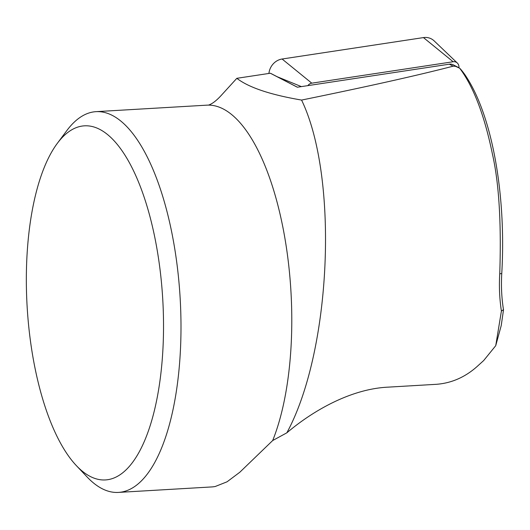 <?xml version="1.0" encoding="UTF-8"?>
<svg xmlns="http://www.w3.org/2000/svg" width="530" height="530" viewBox="0 0 530 530"><rect width="100%" height="100%" fill="white"/><g stroke="black" fill="none" stroke-linecap="round" stroke-linejoin="round"><path stroke-width="0.79" d="M268.909 73.451L268.922 73.339A15.257 13.74 -62.6 0 1 282.092 59.015L423.45 37.59A15.257 13.74 -62.6 0 1 434.156 40.896L457.324 63.037A5.962 5.366 -62.6 0 1 458.92 67.707L458.914 67.767M307.864 85.628A5.962 5.366 -62.6 0 1 311.786 83.17L453.143 61.745A5.962 5.366 -62.6 0 1 457.324 63.037M26.5 291.785A177.358 67.906 -93.4 0 0 76.274 465.532A177.358 67.906 -93.4 0 0 162.717 298.781A177.358 67.906 -93.4 0 0 57.379 143.272A177.358 67.906 -93.4 0 0 26.5 291.785M118.402 492.41L211.609 486.944A190.707 73.021 -93.4 0 0 215.246 486.494L227.045 481.81L239.818 472.237L272.685 440.536L286.836 432.825C314.31 409.604 351.96 388.795 388.218 387.139L436.382 384.31C451.229 383.19 464.625 377.413 476.576 366.985L483.691 360.539L495.729 345.686L501.406 311.057C499.545 299.013 498.988 286.578 499.744 273.745C501.446 222.878 498.995 182.916 492.383 153.859C484.407 115.142 473.502 86.595 459.676 68.218L455.522 66.316L453.15 66.17C418.349 75.233 367.827 86.529 301.577 100.071C270.254 94.731 248.669 87.476 236.837 78.314L221.248 95.4C216.359 100.726 212.099 103.966 208.462 105.112A190.707 73.021 -93.4 0 0 206.872 105.159L96.076 111.651A190.707 73.021 86.6 0 1 180.127 297.761A190.707 73.021 86.6 0 1 118.402 492.41A190.707 73.021 86.6 0 1 87.185 477.06L76.274 465.532M459.649 68.198C461.504 69.94 465.015 74.644 466.287 76.784C492.33 116.593 506.355 195.252 501.758 273.619C501.035 285.975 501.618 298.059 503.507 309.865L501.221 325.579L495.729 345.686M236.837 78.314L270.34 73.233L297.337 87.225L449.321 64.19A7.625 6.87 -62.6 0 1 453.236 64.812L458.317 67.442M272.685 440.536A190.707 73.021 -93.4 0 0 283.358 229.709A190.707 73.021 -93.4 0 0 208.462 105.112M301.577 100.071C338.928 177.53 331.488 350.648 286.836 432.825M57.379 143.272L66.866 130.546A190.707 73.021 86.6 0 1 96.076 111.651M270.34 73.233A15.257 13.74 -62.6 0 1 271.83 73.975M503.493 309.699L501.406 311.057M282.092 59.015L311.786 83.17M423.45 37.59L453.143 61.745M277.091 76.684L301.378 86.615M449.321 64.19L453.15 66.17M501.758 273.619L499.744 273.745M297.409 87.218L271.267 73.663"/></g></svg>
